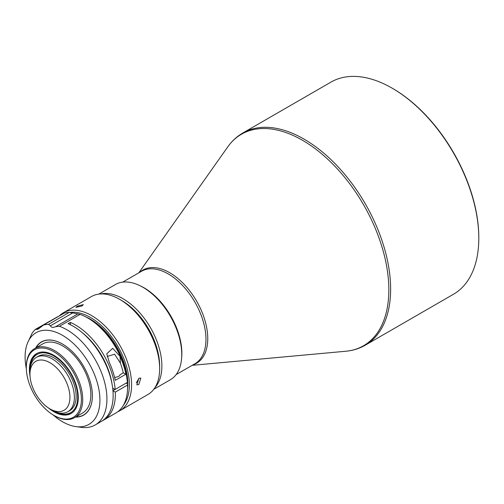 <?xml version="1.0" encoding="UTF-8"?>
<svg xmlns="http://www.w3.org/2000/svg" width="504" height="504" viewBox="0 0 504 504"><rect width="100%" height="100%" fill="white"/><g stroke="black" fill="none" stroke-linecap="round" stroke-linejoin="round"><path stroke-width="0.76" d="M140.169 285.799A53.392 30.826 60 0 1 181.862 353.228A53.392 30.826 60 0 1 181.661 357.664M392.849 88.578L392.188 88.194A122.491 70.724 60 0 1 392.188 88.194A122.491 70.724 60 0 1 478.8 238.216A122.491 70.724 60 0 1 453.43 294.286L365.261 345.19A122.491 70.724 -120 0 0 390.631 289.12A122.491 70.724 -120 0 0 304.013 139.098A122.491 70.724 -120 0 0 242.771 133.031L330.939 82.127A122.491 70.724 60 0 1 392.188 88.187L392.849 88.578A121.552 70.176 60 0 1 478.8 237.441L478.8 238.216M143.999 287.897L142.89 287.255L143.999 287.897A53.392 30.826 60 0 1 181.755 353.291L181.755 354.577A54.968 31.733 -120 0 0 142.89 287.255L142.89 287.255A54.968 31.733 -120 0 0 115.403 284.533L98.816 294.115M153.777 389.315L170.371 379.739A54.968 31.733 -120 0 0 181.755 354.577M154.955 387.62A54.968 31.733 -120 0 0 157.443 342.67A54.968 31.733 -120 0 0 123.014 298.733A54.968 31.733 -120 0 0 100.876 293.945M59.541 315.668A56.536 32.64 60 0 1 63.34 312.782L91.413 296.572A56.536 32.64 60 0 1 119.681 299.376L121.899 300.655A53.392 30.826 60 0 1 159.655 366.049L159.655 368.613A56.536 32.64 60 0 1 153.909 389.145A56.536 32.64 60 0 1 147.949 394.493L119.876 410.703A56.536 32.64 60 0 1 117.804 411.736M123.423 405.241A54.968 31.733 -120 0 0 123.776 404.781A54.968 31.733 -120 0 0 117.697 346.027A54.968 31.733 -120 0 0 69.741 312.455M63.34 312.782A56.536 32.64 60 0 1 116.248 339.62A56.536 32.64 60 0 1 125.836 405.348A56.536 32.64 60 0 1 119.876 410.703M138.865 378.239L136.836 384.81L138.757 384.59L140.874 378.076L138.865 378.239M77.232 306.218L75.959 307.364L82.095 305.922L83.311 304.611L77.232 306.218M119.681 299.376A56.536 32.64 60 0 1 159.655 368.613M26.315 367.643L26.315 366.874A39.892 23.033 60 0 1 30.366 352.391A39.892 23.033 60 0 1 34.574 348.611L42.701 343.917A39.892 23.033 60 0 1 62.641 345.895A39.892 23.033 60 0 1 87.205 376.633A39.892 23.033 60 0 1 86.795 409.229A39.892 23.033 60 0 1 82.587 413.009L74.46 417.703A39.892 23.033 60 0 1 54.52 415.724L53.852 415.34A38.947 22.485 60 0 1 26.315 367.643A38.947 22.485 60 0 1 30.271 353.499A38.947 22.485 60 0 1 68.078 364.524A38.947 22.485 60 0 1 77.433 413.582A38.947 22.485 60 0 1 53.852 415.34M34.574 348.611A39.892 23.033 60 0 1 71.902 367.548A39.892 23.033 60 0 1 78.668 413.923A39.892 23.033 60 0 1 74.46 417.703M71.499 413.236A34.549 19.946 60 0 1 55.383 411.749M48.554 408.019A34.549 19.946 -120 0 0 71.127 413.463A34.549 19.946 -120 0 0 74.768 410.187A34.549 19.946 -120 0 0 68.909 370.018A34.549 19.946 -120 0 0 36.578 353.619A34.549 19.946 -120 0 0 32.936 356.895A34.549 19.946 -120 0 0 30.001 375.889M30.19 368.109A34.549 19.946 60 0 1 33.686 356.454A34.549 19.946 60 0 1 36.962 353.411M55.742 411.894A33.604 19.404 -120 0 0 77.704 397.209A33.604 19.404 -120 0 0 54.841 356.593A33.604 19.404 -120 0 0 30.246 367.725M52.164 410.161L49.94 408.876A28.268 16.323 -120 0 0 69.93 397.335A28.268 16.323 -120 0 0 49.94 362.716A28.268 16.323 -120 0 0 29.956 374.258A28.268 16.323 -120 0 0 49.94 408.876L52.164 410.161A31.405 18.131 -120 0 0 67.87 411.718A31.405 18.131 -120 0 0 74.371 397.335A31.405 18.131 -120 0 0 52.164 358.873A31.405 18.131 -120 0 0 36.458 357.317A31.405 18.131 -120 0 0 29.956 371.694L29.956 374.258M67.87 411.718L69.647 410.691A31.405 18.131 -120 0 0 76.148 396.314A31.405 18.131 -120 0 0 62.439 364.701A31.405 18.131 -120 0 0 38.235 356.29L36.458 357.317M127.543 389.157A52.807 30.492 -120 0 0 90.499 319.265A52.807 30.492 -120 0 0 85.838 316.909M112.083 384.262A52.807 30.492 -120 0 0 82.347 332.747M112.94 390.657L115.101 389.409M35.96 347.81A42.09 24.299 60 0 1 62.565 344.081M59.422 326.29L80.073 314.37L72.696 312.946L50.457 325.786C51.169 327.512 52.901 327.814 55.648 326.699L59.422 326.29A56.536 32.64 60 0 1 64.058 328.261A56.536 32.64 60 0 1 106.829 395.646A56.536 32.64 60 0 1 95.225 424.935A56.536 32.64 60 0 1 81.22 427.335L75.865 426.604A52.907 30.549 -120 0 0 99.823 396.95A52.907 30.549 -120 0 0 67.958 338.946A52.907 30.549 -120 0 0 27.562 342.947A52.907 30.549 -120 0 0 25.2 360.133A52.907 30.549 -120 0 0 26.328 368.607M80.073 314.37A56.536 32.64 60 0 1 84.71 316.336A56.536 32.64 60 0 1 87.608 317.892A56.536 32.64 60 0 1 127.386 382.391L115.17 389.441A56.536 32.64 -120 0 0 72.494 323.392A56.536 32.64 -120 0 0 70.283 322.371L68.065 323.65A56.536 32.64 60 0 1 70.276 324.671A56.536 32.64 60 0 1 109.525 374.176A56.536 32.64 60 0 1 101.443 421.344L95.225 424.935M119.996 356.309L112.701 348.321L106.779 353.789L109.337 362.464A56.536 32.64 60 0 1 115.271 380.35L125.931 374.195A56.536 32.64 -120 0 0 119.996 356.309L120.412 363.119A52.807 30.492 60 0 1 123.253 372.872L125.931 374.195M102.532 420.67A56.536 32.64 -120 0 0 103.66 420.065A56.536 32.64 -120 0 0 115.328 392.093L127.543 385.037A56.536 32.64 60 0 1 127.588 387.129A56.536 32.64 60 0 1 115.876 413.009L103.66 420.065M50.457 325.786L48.523 324.374A56.536 32.64 60 0 0 43.533 325.042L38.052 329.206L35.261 329.547L35.746 329.169L57.859 316.638M27.562 342.947L32.035 333.339A56.536 32.64 60 0 1 35.261 329.547M75.505 417.098A42.242 24.387 -120 0 0 92.383 395.785A42.242 24.387 -120 0 0 92.308 393.24A42.242 24.387 -120 0 0 62.515 344.049A42.242 24.387 -120 0 0 35.614 348.012M92.383 395.722A42.09 24.299 60 0 1 75.846 416.902M43.533 325.042L64.191 313.123A56.536 32.64 60 0 1 69.18 312.448L72.696 312.946M64.191 313.123L42.607 325.445M53.021 414.849A52.907 30.549 -120 0 0 75.865 426.604M87.608 317.892L88.723 318.534A54.968 31.733 -120 0 1 127.386 381.2L127.386 382.391M127.588 387.129L127.588 385.85A54.968 31.733 -120 0 0 127.55 383.853L126.095 383.135M127.543 385.037L127.55 383.853M115.328 392.093L112.965 390.928M70.428 324.746L70.283 322.371M115.17 389.441L112.688 388.219M123.253 372.872L119.99 374.756A4.397 2.35 176.5 0 1 115.851 377.143L114.698 377.811M107.188 356.46L114.591 354.211L120.412 363.119M139.047 378.145L136.294 382.895M122.711 282.127L141.511 271.278A53.392 30.826 60 0 1 168.204 273.924A53.392 30.826 60 0 1 205.96 339.318A53.392 30.826 60 0 1 194.903 363.762L176.11 374.611M139.841 272.242A53.77 31.046 60 0 1 169.728 272.733A53.77 31.046 60 0 1 205.657 323.02A53.77 31.046 60 0 1 193.24 364.72M242.771 133.031C236.88 136.452 231.884 141.063 227.783 146.866A122.113 70.503 60 0 1 302.494 140.282A122.113 70.503 60 0 1 385.881 262.256A122.113 70.503 60 0 1 345.782 351.25L192.194 365.324M69.18 312.448L48.523 324.374M55.648 326.699L77.887 313.86M40.868 326.8L36.603 329.263M365.261 345.19C359.352 348.585 352.857 350.601 345.782 351.25M138.802 272.84L227.783 146.866"/></g></svg>
